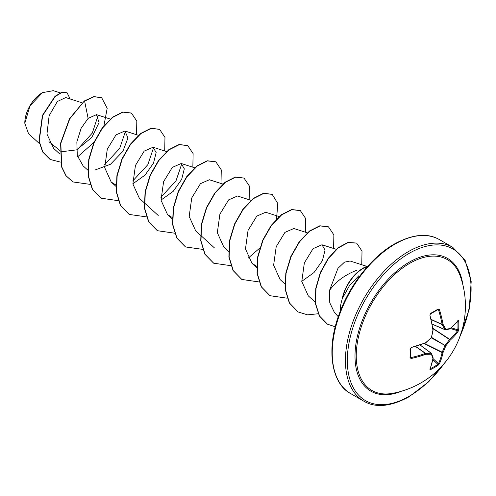 <?xml version="1.0" encoding="UTF-8"?>
<svg xmlns="http://www.w3.org/2000/svg" width="496" height="496" viewBox="0 0 496 496"><rect width="100%" height="100%" fill="white"/><g stroke="black" fill="none" stroke-linecap="round" stroke-linejoin="round"><path stroke-width="0.74" d="M432.208 324.099L444.844 329.561A0.663 0.477 -27.2 0 0 445.755 329.257A0.663 0.527 82 0 1 445.092 329.71A0.663 0.384 -66.6 0 1 444.844 329.561A88.021 31.831 -140.8 0 0 442.128 324.669A0.663 0.353 -65 0 1 442.091 324.483A88.195 55.161 -124.5 0 0 438.507 309.901L437.887 309.591A0.663 0.415 -121.7 0 0 438.055 309.547L438.055 309.547A0.663 0.415 -121.7 0 0 438.166 309.008L439.406 309.634A88.865 55.583 55.5 0 1 443.021 324.322A88.685 32.066 39.2 0 1 445.755 329.257A88.685 23.145 12.4 0 0 450.225 328.482A0.663 0.558 78.1 0 1 449.81 328.966A0.663 0.663 0 0 0 450.101 328.823A0.663 0.459 50.1 0 1 449.99 328.885M458.106 320.435A0.663 0.515 37.9 0 1 458.019 320.732L450.101 328.823A0.663 0.459 50.1 0 0 450.225 328.482A88.865 46.636 -4.2 0 0 458.106 320.435L458.688 320.856A88.865 67.034 35.7 0 1 458.837 325.289A88.865 67.034 35.7 0 1 458.688 329.654A0.663 0.397 -176 0 1 457.814 329.828A88.195 66.532 -144.3 0 0 457.969 325.5A88.195 66.532 -144.3 0 0 457.814 321.098L457.74 321.086M392.268 393.384L392.268 393.384A75.528 43.605 -60 0 1 356.984 345.272A75.528 43.605 -60 0 1 409.659 263.37A75.528 43.605 -60 0 1 460.152 275.801A75.528 43.605 -60 0 1 460.152 275.807A88.865 88.865 0 0 1 392.268 393.384M458.688 329.654L458.106 331.421A88.865 55.583 -175.5 0 1 450.225 340.138A88.685 71.108 159.6 0 1 445.755 345.879A88.685 71.108 80.4 0 1 443.021 352.619A88.865 55.583 55.5 0 1 439.406 363.804L438.166 365.192A88.865 67.034 -155.7 0 1 434.465 367.505A88.865 67.034 -155.7 0 1 430.547 369.594L429.889 369.297A88.865 46.636 -115.8 0 0 432.921 358.447A0.663 0.459 9.9 0 0 433.157 358.044M410.459 356.785L410.973 357.591A88.195 55.161 4.5 0 0 425.394 353.406A0.663 0.353 -55 0 1 425.574 353.344A88.021 31.825 20.8 0 0 431.167 353.245A0.663 0.477 87.2 0 1 431.359 354.187A88.685 32.066 -159.2 0 1 425.717 354.287A88.865 55.583 -175.5 0 1 411.19 358.503L410.031 357.746A88.865 27.764 -103.4 0 0 410.031 348.948L411.19 347.516A88.865 46.636 -4.2 0 0 425.717 342.631A88.685 62.18 -27.7 0 0 431.359 337.565A88.685 62.186 -92.3 0 0 432.921 330.15A88.865 46.636 -115.8 0 0 429.889 315.127L430.547 313.404A88.865 27.764 -16.6 0 0 434.465 311.215A88.865 27.764 -16.6 0 0 438.166 309.008M42.247 92.771A24.676 14.248 120 0 0 24.8 122.989A24.676 14.248 120 0 0 24.8 123.206M60.252 92.882L53.314 90.669L42.489 92.634L29.983 105.834L24.8 123.287L28.532 133.697L39.42 143.604M340.194 311.432A31.849 18.389 -60 0 1 342.376 298.499L342.209 298.66A30.461 17.589 -60 0 1 363.016 268.218A30.461 17.589 -60 0 1 365.323 267.034L368.013 265.955M356.636 270.301C344.794 274.933 335.755 281.641 329.511 290.427L329.759 302.746L334.323 312.275L338.266 316.733M342.376 298.499L349.314 285.907L358.856 275.714M59.749 150.418L48.93 141.651M82.113 102.802L65.701 97.557L57.35 101.513L49.141 115.704L46.94 134.044L53.593 148.36L59.656 153.872M59.923 151.931L76.682 149.854L91.81 137.404L99.051 122.574L96.466 114.65L88.127 118.37L81.108 128.315L76.849 141.893L77.302 155.589L83.068 165.813L87.804 170.122M95.164 169.973L110.552 164.226L122.865 151.342L127.968 137.95L124.911 130.994L116.008 134.881L107.291 149.184L104.724 167.685L111.222 182.063L115.971 185.039M132.866 183.818L145.08 175.057L153.481 163.178L156.153 152.563L153.066 147.244L144.156 151.144L135.445 165.435L132.878 183.954L139.37 198.319L144.107 202.628M161.014 200.068L173.228 191.313L181.641 179.416L184.301 168.82L181.214 163.5L172.304 167.394L163.593 181.679L161.026 200.204L167.524 214.57L172.273 217.546M222.865 184.066L209.362 179.75L200.465 183.638L191.741 197.941L189.181 216.454L195.672 230.826L200.409 235.129M251.019 200.316L237.516 196.001L228.625 199.882L219.889 214.198L217.329 232.686L223.826 247.076L228.557 251.385M279.453 216.659L265.664 212.257L256.779 216.126L248.043 230.442L245.477 248.924L251.974 263.326L256.723 266.309M307.315 232.822L293.818 228.507L284.927 232.388L276.198 246.692L273.625 265.18L280.128 279.577L284.859 283.892M301.766 281.331L313.993 272.564L322.388 260.691L325.054 250.077L321.966 244.764L313.057 248.657L304.346 262.948L301.779 281.455L308.276 295.833L315.462 302.368M366.885 266.371L350.108 261.008L344.491 262.155L337.968 268.317L329.511 290.427M181.796 163.742L175.956 180.972L160.853 197.265M153.648 147.486L147.814 164.697L132.699 181.015M125.494 131.235L119.679 148.428L104.551 164.759M98.01 115.686L92.299 133.083L77.512 149.445M88.127 118.37L84.593 101.085L94.06 96.726L101.68 97.749L107.186 108.289L103.9 125.773M94.469 141.862L77.643 156.835M60.357 162.068L50.121 159.427L42.854 152.092L39.196 141.211L42.65 115.562L55.267 96.441L61.926 92.492L67.121 92.82L70.153 98.983M84.357 100.948L69.539 118.668L60.605 143.152L61.461 166.668L65.887 175.665L72.937 181.939L66.123 175.795L61.696 166.805L60.841 143.288L69.775 118.804L84.357 100.948L93.831 96.59L101.562 97.681M50.003 159.359L42.619 151.956L38.961 141.075L42.414 115.425L55.031 96.305L61.69 92.355L67.003 92.752M72.937 181.939L90.284 184.388M136.549 134.714L136.815 121.105L131.434 113.107L123.002 112.139L112.741 117.341L102.474 128.061L94.042 142.823L88.995 159.538L88.362 175.82L92.51 189.336L101.085 198.189L118.259 200.675M164.703 150.964L164.97 137.361L159.588 129.357L151.156 128.396L140.895 133.591L130.628 144.305L122.196 159.073L117.143 175.789L116.51 192.07L120.658 205.586L129.233 214.439L146.58 216.895M192.851 167.214L193.118 153.617L187.742 145.613L179.31 144.646L169.043 149.842L158.782 160.555L150.35 175.324L145.297 192.039L144.658 208.32L148.812 221.836L157.381 230.696L174.561 233.182M220.999 183.47L221.266 169.868L215.89 161.863L207.458 160.896L197.191 166.092L186.93 176.812L178.498 191.58L173.445 208.295L172.813 224.576L176.96 238.092L185.535 246.946L202.883 249.401M249.153 199.721L249.42 186.118L244.038 178.114L235.606 177.153L225.339 182.348L215.078 193.068L206.646 207.836L201.593 224.552L200.961 240.833L205.115 254.349L213.689 263.202L230.863 265.682M248.099 258.205L259.817 248.037M276.539 219.071L277.803 203.496L272.186 194.37L263.754 193.403L253.493 198.605L243.226 209.324L234.794 224.087L229.747 240.808L229.115 257.083L233.269 270.605L241.837 279.453L259.011 281.939M305.455 232.227L305.722 218.624L300.34 210.62L291.908 209.659L281.641 214.855L271.38 225.575L262.948 240.337L257.895 257.058L257.263 273.333L261.417 286.855L269.985 295.703L287.159 298.189M333.603 248.477L333.87 234.875L328.495 226.877L320.063 225.909L309.795 231.105L299.534 241.825L291.096 256.587L286.049 273.302L285.417 289.583L289.565 303.099L298.133 311.959L307.551 314.855L318.376 313.739M361.751 264.734L362.018 251.131L356.643 243.127L348.192 242.544L338.16 247.975L328.377 258.565L320.528 272.769L315.989 288.548L315.611 303.688L319.598 316.107L327.515 324.192L335.265 326.79M367.728 266.278L365.323 267.034M131.316 113.038L122.766 112.009L112.505 117.205L102.244 127.925L93.806 142.687L88.759 159.408L88.127 175.683L92.281 189.199L100.967 198.121M159.47 129.289L150.92 128.259L140.659 133.455L130.392 144.169L121.96 158.937L116.907 175.652L116.275 191.933L120.429 205.449L129.115 214.371M187.624 145.545L179.075 144.51L168.807 149.705L158.546 160.425L150.114 175.187L145.061 191.902L144.429 208.184L148.577 221.706L157.263 230.628M215.772 161.795L207.223 160.766L196.962 165.962L186.694 176.675L178.262 191.444L173.209 208.159L172.577 224.44L176.731 237.956L185.417 246.878M243.92 178.052L235.371 177.016L225.11 182.212L214.842 192.932L206.41 207.7L201.357 224.415L200.731 240.696L204.879 254.212L213.571 263.134M272.068 194.302L263.519 193.273L253.258 198.468L242.99 209.188L234.558 223.95L229.512 240.672L228.879 256.953L233.033 270.469L241.719 279.384M300.223 210.552L291.673 209.523L281.406 214.718L271.145 225.438L262.713 240.207L257.66 256.922L257.027 273.203L261.181 286.719L269.867 295.635M328.377 226.808L319.827 225.773L309.56 230.969L299.299 241.688L290.867 256.451L285.814 273.166L285.181 289.447L289.329 302.969L298.015 311.891M356.525 243.059L347.956 242.408L337.931 247.839L328.141 258.428L320.292 272.633L315.754 288.418L315.375 303.552L319.368 315.971L327.397 324.124M342.494 298.567A30.461 17.589 -60 0 1 365.558 267.17L365.719 268.572M432.934 328.346L449.711 339.363A0.663 0.446 -131.6 0 1 450.225 340.138L449.531 339.512A0.663 0.341 -56.7 0 1 449.711 339.363A88.195 55.161 4.5 0 0 457.535 330.708L457.814 329.828L451.292 327.806M437.553 309.857L438.507 309.901L437.887 309.591M420.118 345.036L431.167 353.245A0.663 0.384 -53.4 0 1 431.421 353.394A0.663 0.527 -22 0 1 431.563 353.58A0.663 0.663 0 0 0 431.346 353.295L420.199 345.011M438.166 365.192A0.663 0.397 -124 0 0 437.887 364.349L438.507 363.667A88.195 55.161 -124.5 0 0 442.091 352.563A0.663 0.341 -63.3 0 1 442.128 352.334A88.021 70.575 -99.6 0 0 444.844 345.644A0.663 0.335 -60 0 1 445.092 345.204A88.021 70.575 -20.4 0 0 449.531 339.512L432.977 328.637M431.278 319.61L442.128 324.669A0.663 0.44 -30.7 0 0 443.021 324.322L442.091 324.483L431.235 319.424M458.688 320.856A0.663 0.372 176.1 0 1 457.814 321.098M430.323 313.956A0.663 0.353 -118.4 0 0 430.46 313.937A0.663 0.353 -118.4 0 0 430.547 313.404M433.014 329.722L433.157 330.088A0.663 0.663 0 0 0 433.163 329.877L429.889 315.127M433.107 330.02L431.408 337.813A0.663 0.663 0 0 0 431.594 337.491L431.421 337.311M431.359 337.863L445.755 345.879L431.613 337.423M431.167 337.751L425.599 342.972A0.663 0.663 0 0 0 425.779 342.866L425.698 342.86M424.161 343.542L442.091 352.563A0.663 0.446 -168.4 0 0 443.021 352.619L424.433 343.437M425.394 342.922L411.19 347.516M410.39 348.477A0.663 0.353 178.4 0 1 410.446 348.607L410.446 348.607A0.663 0.353 178.4 0 1 410.031 348.948M430.547 369.594A0.663 0.372 -116.1 0 0 430.323 368.72A88.195 66.532 24.3 0 0 437.887 364.349L432.865 359.712M410.39 357.213A0.663 0.415 -178.3 0 1 410.031 357.746M415.58 346.537L425.394 353.406L425.717 354.287A0.663 0.44 90.7 0 0 425.574 353.344L415.766 346.475M432.921 358.447A0.663 0.558 -18.1 0 0 433.132 357.845L431.563 353.58A0.663 0.527 -22 0 1 431.359 354.187A88.685 23.145 -132.4 0 1 432.921 358.447M401.307 391.27A76.663 44.262 -60 0 1 355.148 351.416A76.663 44.262 -60 0 1 409.212 262.186A76.663 44.262 -60 0 1 462.836 284.692M444.137 363.618A87.532 50.536 -60 0 1 409.212 396.248A87.532 50.536 -60 0 1 347.318 360.518A87.532 50.536 -60 0 1 409.212 253.313A87.532 50.536 -60 0 1 463.946 259.817A87.532 50.536 -60 0 1 460.307 335.606M350.641 393.576L363.835 401.196A88.865 51.305 -60 0 1 350.213 329.989A88.865 51.305 -60 0 1 408.27 251.677A88.865 51.305 -60 0 1 452.699 247.281L439.506 239.661A88.865 51.305 120 0 0 395.07 244.063A88.865 51.305 120 0 0 337.02 322.369A88.865 51.305 120 0 0 350.641 393.576C332.413 384.319 325.407 351.125 339.004 314.625C349.37 285.144 371.789 256.736 394.407 243.995C412.641 234.162 427.67 232.711 439.506 239.661M433.07 358.645L438.507 363.667A0.663 0.49 -155.2 0 0 439.406 363.804M458.106 331.421A0.663 0.49 -144.8 0 0 457.535 330.708L450.467 328.513M458.019 320.732L457.684 320.8M438.507 309.901L439.406 309.634M430.001 314.811L430.46 313.937L438.098 309.535M410.973 347.77L411.11 347.845C411.147 347.622 409.801 348.862 411.11 347.845L410.446 348.607L410.452 357.424M429.889 369.297A0.663 0.515 22.1 0 0 430.106 369.074L433.157 358.168A0.663 0.663 0 0 0 433.132 357.845M410.973 357.591L411.19 358.503M363.835 401.196C375.664 408.14 390.699 406.695 408.933 396.862L428.687 381.777L446.499 360.728M96.466 114.644L110.546 119.145M124.911 130.994L138.415 135.309M111.222 182.069L115.959 186.372M153.066 147.244L166.848 151.652M144.342 202.839L158.23 215.469M181.214 163.5L194.717 167.809M167.524 214.57L172.261 218.879M200.644 235.346L214.532 247.975M251.974 263.333L256.711 267.635M321.966 244.757L336.486 249.401M458.986 339.097L469.204 309.231L471.2 281.66L465.13 260.27L452.699 247.281M432.221 324.179L444.968 329.691A0.663 0.663 0 0 0 445.327 329.741L449.81 328.966M430.001 368.751L430.106 369.086"/></g></svg>
